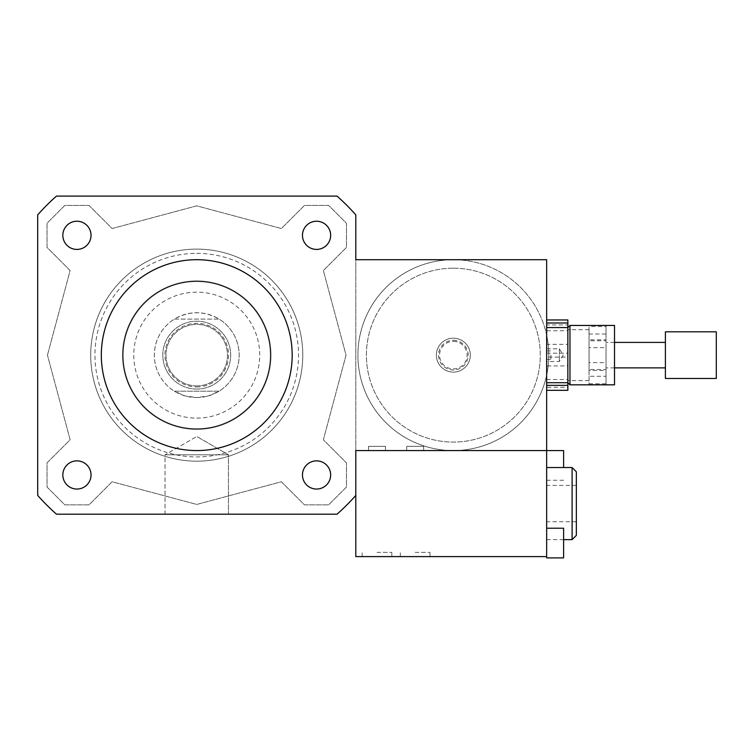 <?xml version="1.0" encoding="UTF-8"?>
<svg xmlns="http://www.w3.org/2000/svg" width="754" height="754" viewBox="0 0 754 754"><rect width="100%" height="100%" fill="white"/><g stroke="black" fill="none" stroke-linecap="round" stroke-linejoin="round"><path stroke-width="0.57" stroke-dasharray="3.77 2.83" d="M76.936 249.423A14.1 14.1 0 0 0 89.142 228.283A14.1 14.1 0 0 0 64.721 228.283A14.1 14.1 0 0 0 76.936 249.423M302.467 235.323A14.1 14.1 0 0 0 323.607 247.538A14.1 14.1 0 0 0 323.607 223.118A14.1 14.1 0 0 0 302.467 235.323M316.567 460.864A14.1 14.1 0 0 0 304.352 482.004A14.1 14.1 0 0 0 328.772 482.004A14.1 14.1 0 0 0 316.567 460.864M91.027 474.954A14.1 14.1 0 0 0 69.886 462.749A14.1 14.1 0 0 0 69.886 487.169A14.1 14.1 0 0 0 91.027 474.954M76.936 460.864A14.1 14.1 0 0 0 64.721 482.004A14.1 14.1 0 0 0 89.142 482.004A14.1 14.1 0 0 0 76.936 460.864A14.1 14.1 0 0 1 89.142 482.004A14.1 14.1 0 0 1 64.721 482.004A14.1 14.1 0 0 1 76.936 460.864M91.027 235.323A14.1 14.1 0 0 0 69.886 223.118A14.1 14.1 0 0 0 69.886 247.538A14.1 14.1 0 0 0 91.027 235.323A14.1 14.1 0 0 1 69.886 247.538A14.1 14.1 0 0 1 69.886 223.118A14.1 14.1 0 0 1 91.027 235.323M316.567 249.423A14.1 14.1 0 0 0 328.772 228.283A14.1 14.1 0 0 0 304.352 228.283A14.1 14.1 0 0 0 316.567 249.423A14.1 14.1 0 0 1 304.352 228.283A14.1 14.1 0 0 1 328.772 228.283A14.1 14.1 0 0 1 316.567 249.423M302.467 474.954A14.1 14.1 0 0 0 323.607 487.169A14.1 14.1 0 0 0 323.607 462.749A14.1 14.1 0 0 0 302.467 474.954A14.1 14.1 0 0 1 323.607 462.749A14.1 14.1 0 0 1 323.607 487.169A14.1 14.1 0 0 1 302.467 474.954M165.041 454.813L228.453 454.813L165.041 454.813L196.747 436.509L165.041 454.813L228.453 454.813L165.041 454.813L165.041 514.19L228.453 514.19L165.041 514.19L228.453 514.19L228.453 454.813L196.747 436.509L228.453 454.813L228.453 514.19L165.041 514.19L165.041 454.813M550.891 355.143L550.891 359.385L550.891 355.143M546.65 355.143L546.65 382.712L546.65 355.143M614.51 325.455L614.51 384.832M569.977 325.455L569.977 384.832M567.856 330.752L567.856 382.712L567.856 353.202L546.65 353.202L546.65 330.752L567.856 330.752L567.856 353.202M385.483 446.33L368.517 446.33L385.483 446.33L368.517 446.33L385.483 446.33L385.483 450.572L368.517 450.572L385.483 450.572L368.517 450.572L385.483 450.572L385.483 446.33M423.654 446.33L406.689 446.33L423.654 446.33L406.689 446.33L423.654 446.33L423.654 450.572L406.689 450.572L423.654 450.572L406.689 450.572L423.654 450.572L423.654 446.33M546.65 556.603L355.794 556.603L355.794 259.715L453.343 259.715A95.428 95.428 0 0 1 535.99 402.853A95.428 95.428 0 0 1 370.695 402.853A95.428 95.428 0 0 1 453.343 259.715A95.428 95.428 0 0 1 535.99 402.853A95.428 95.428 0 0 1 370.695 402.853A95.428 95.428 0 0 1 453.343 259.715L546.65 259.715L546.65 335.134A95.428 95.428 0 0 0 453.343 259.715A95.428 95.428 0 0 1 535.99 402.853A95.428 95.428 0 0 1 370.695 402.853A95.428 95.428 0 0 1 453.343 259.715A95.428 95.428 0 0 0 357.914 355.143A95.428 95.428 0 0 0 546.65 375.143L546.65 557.903M546.65 335.134A95.428 95.428 0 0 1 546.65 375.143L546.65 335.134M453.343 268.198A86.946 86.946 0 0 1 528.639 398.612A86.946 86.946 0 0 1 378.046 398.612A86.946 86.946 0 0 1 453.343 268.198A86.946 86.946 0 0 1 528.639 398.612A86.946 86.946 0 0 1 378.046 398.612A86.946 86.946 0 0 1 453.343 268.198M453.343 338.178A16.965 16.965 0 0 1 468.036 363.626A16.965 16.965 0 0 1 438.649 363.626A16.965 16.965 0 0 1 453.343 338.178A16.965 16.965 0 0 1 468.036 363.626A16.965 16.965 0 0 1 438.649 363.626A16.965 16.965 0 0 1 453.343 338.178A16.965 16.965 0 0 1 468.036 363.626A16.965 16.965 0 0 1 438.649 363.626A16.965 16.965 0 0 1 453.343 338.178A16.965 16.965 0 0 1 468.036 363.626A16.965 16.965 0 0 1 438.649 363.626A16.965 16.965 0 0 1 453.343 338.178M453.343 341.355A13.789 13.789 0 0 1 465.284 362.033A13.789 13.789 0 0 1 441.401 362.033A13.789 13.789 0 0 1 453.343 341.355M453.343 340.299A14.844 14.844 0 0 1 466.198 362.561A14.844 14.844 0 0 1 440.487 362.561A14.844 14.844 0 0 1 453.343 340.299M453.343 450.572L355.794 450.572L453.343 450.572M101.319 355.143A95.428 95.428 0 0 1 244.466 272.496A95.428 95.428 0 0 1 244.466 437.782A95.428 95.428 0 0 1 101.319 355.143M56.484 196.097L337.01 196.097A212.062 212.062 0 0 1 355.794 214.871L355.794 495.406A212.062 212.062 0 0 1 337.01 514.19L56.484 514.19A212.062 212.062 0 0 1 37.7 495.406L37.7 214.871A212.062 212.062 0 0 1 56.484 196.097A212.062 212.062 0 0 0 37.7 214.871L37.7 495.406A212.062 212.062 0 0 0 56.484 514.19L337.01 514.19A212.062 212.062 0 0 0 355.794 495.406L355.794 214.871A212.062 212.062 0 0 0 337.01 196.097L56.484 196.097A212.062 212.062 0 0 0 37.7 214.871L37.7 495.406A212.062 212.062 0 0 0 56.484 514.19L337.01 514.19A212.062 212.062 0 0 0 355.794 495.406L355.794 214.871A212.062 212.062 0 0 0 337.01 196.097L56.484 196.097M47.455 355.143L70.131 270.516L47.031 247.416L47.031 223.241L64.844 205.427L89.019 205.427L112.12 228.528L196.747 205.851L281.374 228.528L304.475 205.427L328.65 205.427L346.463 223.241L346.463 247.416L323.362 270.516L346.039 355.143L323.362 439.771L346.463 462.871L346.463 487.046L328.65 504.86L304.475 504.86L281.374 481.759L196.747 504.435L112.12 481.759L89.019 504.86L64.844 504.86L47.031 487.046L47.031 462.871L70.131 439.771L47.455 355.143L70.131 439.771L47.031 462.871L47.031 487.046L64.844 504.86L89.019 504.86L112.12 481.759L196.747 504.435L281.374 481.759L304.475 504.86L328.65 504.86L346.463 487.046L346.463 462.871L323.362 439.771L346.039 355.143L323.362 270.516L346.463 247.416L346.463 223.241L328.65 205.427L304.475 205.427L281.374 228.528L196.747 205.851L112.12 228.528L89.019 205.427L64.844 205.427L47.031 223.241L47.031 247.416L70.131 270.516L47.455 355.143M196.747 249.112A106.031 106.031 0 0 1 288.575 408.159A106.031 106.031 0 0 1 104.919 408.159A106.031 106.031 0 0 1 196.747 249.112A106.031 106.031 0 0 0 104.919 408.159A106.031 106.031 0 0 0 288.575 408.159A106.031 106.031 0 0 0 196.747 249.112M196.747 253.353A101.79 101.79 0 0 1 284.899 406.038A101.79 101.79 0 0 1 108.595 406.038A101.79 101.79 0 0 1 196.747 253.353M196.747 280.922A74.222 74.222 0 0 1 261.025 392.25A74.222 74.222 0 0 1 132.468 392.25A74.222 74.222 0 0 1 196.747 280.922A74.222 74.222 0 0 1 261.025 392.25A74.222 74.222 0 0 1 132.468 392.25A74.222 74.222 0 0 1 196.747 280.922M174.4 319.093L219.094 319.093C204.193 310.676 189.301 310.676 174.4 319.093L219.094 319.093A42.413 42.413 0 0 1 219.094 391.194L174.4 391.194L185.135 395.935L196.747 397.556A42.413 42.413 0 0 0 233.476 333.937A42.413 42.413 0 0 0 160.018 333.937A42.413 42.413 0 0 0 196.747 397.556L208.358 395.935L219.094 391.194L174.4 391.194A42.413 42.413 0 0 1 174.4 319.093M196.747 428.724A73.581 73.581 0 0 1 133.024 318.348A73.581 73.581 0 0 1 260.469 318.348A73.581 73.581 0 0 1 196.747 428.724A73.581 73.581 0 0 0 260.469 318.348A73.581 73.581 0 0 0 133.024 318.348A73.581 73.581 0 0 0 196.747 428.724M196.747 386.953A31.809 31.809 0 0 0 224.296 339.234A31.809 31.809 0 0 0 169.198 339.234A31.809 31.809 0 0 0 196.747 386.953M196.747 389.073A33.93 33.93 0 0 0 226.134 338.178A33.93 33.93 0 0 0 167.36 338.178A33.93 33.93 0 0 0 196.747 389.073A33.93 33.93 0 0 0 226.134 338.178A33.93 33.93 0 0 0 167.36 338.178A33.93 33.93 0 0 0 196.747 389.073M196.747 385.888A30.744 30.744 0 0 0 223.373 339.771A30.744 30.744 0 0 0 170.121 339.771A30.744 30.744 0 0 0 196.747 385.888A30.744 30.744 0 0 0 223.373 339.771A30.744 30.744 0 0 0 170.121 339.771A30.744 30.744 0 0 0 196.747 385.888M196.747 429.365A74.222 74.222 0 0 0 261.025 318.028A74.222 74.222 0 0 0 132.468 318.028A74.222 74.222 0 0 0 196.747 429.365A74.222 74.222 0 0 0 261.025 318.028A74.222 74.222 0 0 0 132.468 318.028A74.222 74.222 0 0 0 196.747 429.365M589.062 370.45L589.062 383.767L606.028 383.767L606.028 370.45L589.062 370.45L589.062 362.636L606.028 362.636L606.028 340.77L589.062 340.77L589.062 362.636M606.028 326.52L606.028 325.455L589.062 325.455L589.062 334.013L606.028 334.013L606.028 325.455L589.062 325.455L589.062 326.52L606.028 326.52L606.028 339.828L589.062 339.828L589.062 326.52M589.062 369.517L589.062 347.651L606.028 347.651L606.028 369.517L589.062 369.517L589.062 376.274L606.028 376.274L606.028 384.823L589.062 384.823L589.062 376.274M589.062 383.767L589.062 384.832L606.028 384.832L606.028 383.767M589.062 347.651L589.062 339.828M589.062 334.013L589.062 340.77M589.062 380.393L589.062 329.696L589.062 380.393M606.028 347.651L606.028 339.828M606.028 334.013L606.028 340.77M606.028 376.274L606.028 369.517M559.374 348.829L559.374 361.505L559.374 348.829M546.65 361.458L546.65 348.782L546.65 361.458M546.65 330.752L546.65 344.352L567.856 344.352L567.856 324.936L546.65 324.936M567.856 390.327L567.856 387.283L546.65 387.283L546.65 365.935L567.856 365.935M546.65 379.535L567.856 379.535L567.856 357.085L546.65 357.085L546.65 387.283M567.856 379.535L567.856 387.283M567.856 344.352L567.856 357.085M567.856 319.96L567.856 324.936M567.856 380.393L567.856 329.696L567.856 380.393M546.65 344.352L546.65 357.085M546.65 365.935L546.65 353.202M716.3 331.817L716.3 378.282M665.405 331.817L665.405 378.282M665.405 367.763L665.405 342.42L665.405 367.763M606.028 367.763L606.028 342.42L606.028 367.763M606.028 362.636L606.028 370.45M377 552.362L391.844 552.362L377 552.362M377 556.603L362.156 556.603L377 556.603M415.171 552.362L430.016 552.362L415.171 552.362M415.171 556.603L400.327 556.603L415.171 556.603M563.615 528.215L563.615 557.903M563.615 450.572L563.615 467.537M546.65 503.587L546.65 539.638L546.65 503.587M576.339 503.587L576.339 485.416L576.339 503.587M576.339 471.778L576.339 535.397M572.097 467.537L572.097 539.638M355.794 495.406L355.794 450.572L546.65 450.572M196.747 418.121A62.978 62.978 0 0 0 251.289 323.654A62.978 62.978 0 0 0 142.204 323.654A62.978 62.978 0 0 0 196.747 418.121M546.65 359.385L550.891 359.385M546.65 350.902L550.891 350.902M368.517 450.572L368.517 446.33L368.517 450.572M406.689 450.572L406.689 446.33L406.689 450.572M546.65 348.782L559.374 348.782L563.2 355.143L559.374 361.505L546.65 361.505M614.51 342.42L606.028 342.42M614.51 367.867L606.028 367.867M589.062 329.696L567.856 329.696M589.062 380.591L567.856 380.591M391.844 556.603L391.844 552.362M362.156 556.603L362.156 552.362M430.016 556.603L430.016 552.362M400.327 556.603L400.327 552.362M546.65 480.26L563.615 480.26M576.339 521.749L546.65 521.749M576.339 485.416L546.65 485.416M563.615 539.638L546.65 539.638"/><path stroke-width="1.13" d="M76.936 249.423A14.1 14.1 0 0 1 64.721 228.283A14.1 14.1 0 0 1 89.142 228.283A14.1 14.1 0 0 1 76.936 249.423M302.467 235.323A14.1 14.1 0 0 1 323.607 223.118A14.1 14.1 0 0 1 323.607 247.538A14.1 14.1 0 0 1 302.467 235.323M316.567 460.864A14.1 14.1 0 0 1 328.772 482.004A14.1 14.1 0 0 1 304.352 482.004A14.1 14.1 0 0 1 316.567 460.864M91.027 474.954A14.1 14.1 0 0 1 69.886 487.169A14.1 14.1 0 0 1 69.886 462.749A14.1 14.1 0 0 1 91.027 474.954M614.51 384.832L614.51 325.455L569.977 325.455L569.977 384.832L614.51 384.832M546.65 390.327L567.856 390.327L567.856 322.995L546.65 322.995M546.65 528.215L563.615 528.215L563.615 557.903L546.65 557.903L546.65 450.572L355.794 450.572L355.794 495.406A212.062 212.062 0 0 1 337.01 514.19L56.484 514.19A212.062 212.062 0 0 1 37.7 495.406L37.7 214.871A212.062 212.062 0 0 1 56.484 196.097L337.01 196.097A212.062 212.062 0 0 1 355.794 214.871L355.794 259.715L546.65 259.715L546.65 450.572L563.615 450.572L563.615 467.537M101.319 355.143A95.428 95.428 0 0 1 244.466 272.496A95.428 95.428 0 0 1 244.466 437.782A95.428 95.428 0 0 1 101.319 355.143M546.65 319.96L567.856 319.96L567.856 322.995M567.856 385.351L546.65 385.351M716.3 378.282L716.3 331.817L665.405 331.817L665.405 378.282M572.097 467.537L572.097 539.638L576.339 535.397L576.339 471.778L572.097 467.537L546.65 467.537M355.794 495.406L355.794 556.603L546.65 556.603M546.65 382.712L567.856 382.712L569.977 384.832M546.65 327.575L567.856 327.575L569.977 325.455M716.3 378.47L665.405 378.47M665.405 342.42L614.51 342.42M665.405 367.867L614.51 367.867M572.097 539.638L563.615 539.638"/></g></svg>
